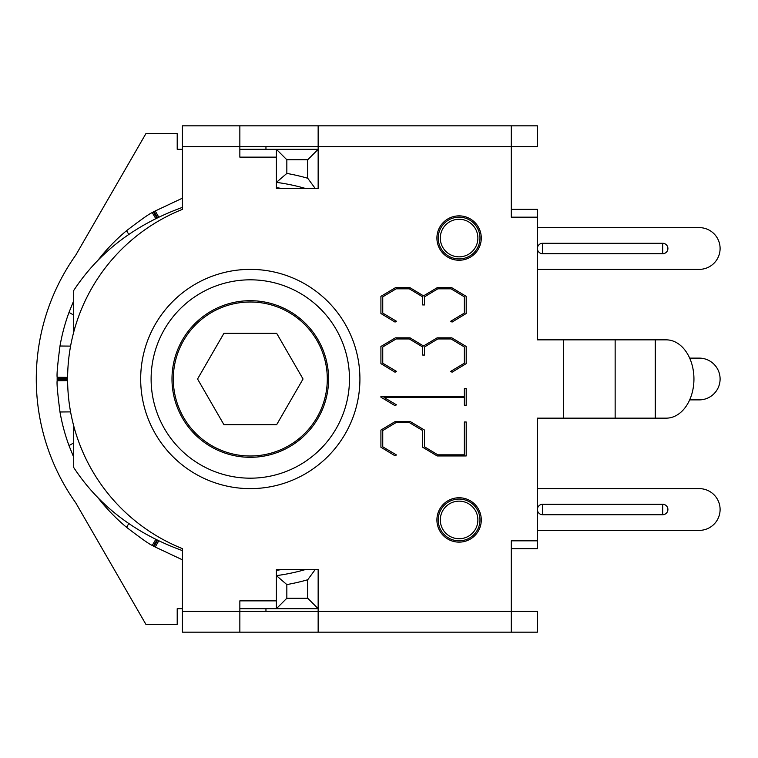 <?xml version="1.0" encoding="UTF-8"?>
<svg xmlns="http://www.w3.org/2000/svg" width="758" height="758" viewBox="0 0 758 758"><rect width="100%" height="100%" fill="white"/><g stroke="black" fill="none" stroke-linecap="round" stroke-linejoin="round"><path stroke-width="1.14" d="M315.224 188.467L307.72 178.244A208.801 208.801 0 0 0 286.837 173.421L276.395 182.365A198.359 198.359 0 0 1 305.474 188.467L318.152 188.467L318.152 149.317L276.395 149.317L276.395 157.143L239.85 157.143L239.85 125.828L182.432 125.828L182.432 209.369A182.706 182.706 0 0 0 182.432 548.631L182.432 632.172L239.85 632.172L239.85 600.857L276.395 600.857L276.395 608.683L318.152 608.683L318.152 569.533L315.224 569.533L307.72 579.756L307.72 598.242L318.152 608.683M286.837 173.421L286.837 159.758L307.72 159.758L318.152 149.317M307.72 159.758L307.72 178.244M286.837 159.758L276.395 149.317L239.85 149.317M315.224 569.533L305.474 569.533A198.359 198.359 0 0 1 276.395 575.635L286.837 584.579A208.801 208.801 0 0 0 307.72 579.756M307.72 598.242L286.837 598.242L276.395 608.683L239.85 608.683M286.837 598.242L286.837 584.579M477.881 519.941A18.779 18.779 0 0 1 449.702 536.209A18.779 18.779 0 0 1 449.702 503.672A18.779 18.779 0 0 1 477.881 519.941M479.975 519.941A20.883 20.883 0 0 0 448.66 501.862A20.883 20.883 0 0 0 448.66 538.028A20.883 20.883 0 0 0 479.975 519.941M477.881 238.059A18.779 18.779 0 0 1 449.702 254.328A18.779 18.779 0 0 1 449.702 221.791A18.779 18.779 0 0 1 477.881 238.059M479.975 238.059A20.883 20.883 0 0 0 448.66 219.972A20.883 20.883 0 0 0 448.66 256.138A20.883 20.883 0 0 0 479.975 238.059M511.299 149.317L511.299 217.176L511.299 125.828L318.152 125.828L318.152 188.467L276.395 188.467L276.395 157.143M276.395 600.857L276.395 569.533L318.152 569.533L318.152 611.289L537.394 611.289L537.394 632.172L511.299 632.172L511.299 540.824L511.299 608.683M182.432 608.683L177.211 608.683L177.211 624.346L145.896 624.346L75.762 502.867A214.021 214.021 0 0 1 75.762 255.133L145.896 133.654L177.211 133.654L177.211 149.317L182.432 149.317M223.923 424.679L197.554 379L223.923 333.321L276.661 333.321L303.039 379L276.661 424.679L223.923 424.679M98.398 498.29L101.979 502.715A193.138 193.138 0 0 0 126.577 527.322C141.263 538.54 149.819 544.566 152.244 545.4L153.372 546.063A193.138 193.138 0 0 0 154.073 546.471L182.432 559.83M281.938 188.467L276.395 187.633M182.432 198.17L154.073 211.529A193.138 193.138 0 0 0 153.722 211.738A193.138 193.138 0 0 0 153.372 211.937L152.244 212.6C149.819 213.434 141.263 219.46 126.577 230.678A193.138 193.138 0 0 0 101.979 255.285L98.398 259.71M73.687 300.812L68.997 312.41A193.138 193.138 0 0 0 59.986 346.018C57.608 364.342 56.67 374.765 57.163 377.285L57.153 378.593A193.138 193.138 0 0 0 57.153 379.407L57.163 380.715C56.67 383.235 57.608 393.658 59.986 411.982A193.138 193.138 0 0 0 68.997 445.59L73.687 457.188M276.395 570.367L281.938 569.533M288.789 445.685A76.994 76.994 0 0 0 288.789 312.315A76.994 76.994 0 0 0 173.298 379A76.994 76.994 0 0 0 288.789 445.685M182.432 550.63C135 533.395 98.748 505.671 73.687 467.468L73.687 430.042A36.545 3.184 -90 0 1 73.706 425.873M73.706 332.127A36.545 3.184 -90 0 1 73.687 327.958L74.862 327.958M182.432 207.37C135 224.605 98.748 252.329 73.687 290.532L73.687 327.958M511.299 217.176L537.394 217.176L537.394 339.849L666.254 339.849A39.151 27.686 -90 0 1 693.94 379A39.151 27.686 -90 0 1 666.254 418.151L537.394 418.151L537.394 540.824L511.299 540.824M563.497 339.849L563.497 418.151M239.85 125.828L318.152 125.828M511.299 125.828L537.394 125.828L537.394 146.711L182.432 146.711M396.102 288.826L382.743 296.842L382.743 313.082L396.453 321.24L395.051 322.084L380.914 313.509L380.914 296.35L395.401 287.708L410.021 287.708L423.523 295.857L437.158 287.708L451.787 287.708L466.198 296.35L466.198 313.509L452.062 322.084L450.726 321.24L464.37 313.082L464.37 296.842L451.086 288.826L437.792 288.826L424.508 296.842L424.508 304.934L422.68 304.934L422.68 296.842L409.32 288.826L396.102 288.826M409.32 422.547L396.102 422.547L382.743 430.563L382.743 446.803L396.453 454.961L395.051 455.804L380.914 447.229L380.914 430.07L395.401 421.42L410.021 421.42L424.508 430.07L424.508 446.803L437.792 454.819L464.37 454.819L464.37 421.988L466.198 421.988L466.198 455.946L437.158 455.946L422.68 447.229L422.68 430.563L409.32 422.547M380.914 397.173L380.914 396.33L464.37 396.33L464.37 388.522L466.198 388.522L466.198 405.255L464.37 405.255L464.37 397.448L384.012 397.448L396.453 404.829L395.051 405.672L380.914 397.173M409.32 338.959L396.102 338.959L382.743 346.974L382.743 363.215L396.453 371.363L395.051 372.216L380.914 363.632L380.914 346.482L395.401 337.831L410.021 337.831L423.523 345.989L437.158 337.831L451.787 337.831L466.198 346.482L466.198 363.632L452.062 372.216L450.726 371.363L464.37 363.215L464.37 346.974L451.086 338.959L437.792 338.959L424.508 346.974L424.508 355.057L422.68 355.057L422.68 346.974L409.32 338.959M182.432 611.289L318.152 611.289L318.152 632.172L511.299 632.172M318.152 632.172L239.85 632.172M481.283 519.941A22.181 22.181 0 0 1 459.092 542.131A22.181 22.181 0 0 1 436.911 519.941A22.181 22.181 0 0 1 459.092 497.76A22.181 22.181 0 0 1 481.283 519.941M481.283 238.059A22.181 22.181 0 0 1 459.092 260.24A22.181 22.181 0 0 1 436.911 238.059A22.181 22.181 0 0 1 459.092 215.869A22.181 22.181 0 0 1 481.283 238.059M171.99 379A78.301 78.301 0 0 1 250.292 300.699A78.301 78.301 0 0 1 328.593 379A78.301 78.301 0 0 1 250.292 457.301A78.301 78.301 0 0 1 171.99 379M349.476 379A99.184 99.184 0 0 0 200.699 293.109A99.184 99.184 0 0 0 200.699 464.891A99.184 99.184 0 0 0 349.476 379M542.614 504.278A5.221 5.221 0 0 0 537.394 509.499A5.221 5.221 0 0 0 542.614 514.72L662.682 514.72A5.221 5.221 0 0 0 667.902 509.499A5.221 5.221 0 0 0 662.682 504.278L542.614 504.278A5.221 5.221 0 0 0 537.394 509.499A5.221 5.221 0 0 0 542.614 514.72L542.614 504.278M537.394 488.626L699.217 488.626A20.883 20.883 0 0 1 720.1 509.499A20.883 20.883 0 0 1 699.217 530.382L537.394 530.382M511.299 548.65L537.394 548.65L537.394 540.824M689.676 358.117L699.217 358.117A20.883 20.883 0 0 1 720.1 379A20.883 20.883 0 0 1 699.217 399.883L689.676 399.883M542.614 243.28L662.682 243.28A5.221 5.221 0 0 1 667.902 248.501A5.221 5.221 0 0 1 662.682 253.722L542.614 253.722A5.221 5.221 0 0 1 537.394 248.501A5.221 5.221 0 0 1 542.614 243.28L542.614 253.722M537.394 227.618L699.217 227.618A20.883 20.883 0 0 1 720.1 248.501A20.883 20.883 0 0 1 699.217 269.374L537.394 269.374M537.394 217.176L537.394 209.35L511.299 209.35M265.954 149.317L265.954 146.711M265.954 611.289L265.954 608.683M155.21 547.115L158.763 540.842M157.579 540.274L154.073 546.471M153.372 546.063L156.963 539.971M155.788 539.393L152.244 545.4M128.775 523.579L126.577 527.322M152.244 212.6L155.788 218.607M156.963 218.029L153.372 211.937M154.073 211.529L157.579 217.726M158.763 217.158L155.21 210.885M102.557 255.626L101.979 255.285M57.153 378.593L67.595 378.687M67.595 377.38L57.163 377.285M70.579 346.112L59.986 346.018M57.163 380.715L67.595 380.62M67.595 379.313L57.153 379.407M59.986 411.982L70.579 411.888M101.979 502.715L102.557 502.374M73.687 442.937L68.997 445.59M68.997 312.41L73.687 315.063M126.577 230.678L128.775 234.421M73.687 430.042L74.862 430.042M655.253 418.151L655.253 339.849M615.145 418.151L615.145 339.849M359.917 379A109.626 109.626 0 0 0 250.292 269.374A109.626 109.626 0 0 0 140.675 379A109.626 109.626 0 0 0 250.292 488.626A109.626 109.626 0 0 0 359.917 379M662.682 514.72L662.682 504.278M662.682 253.722L662.682 243.28"/></g></svg>

